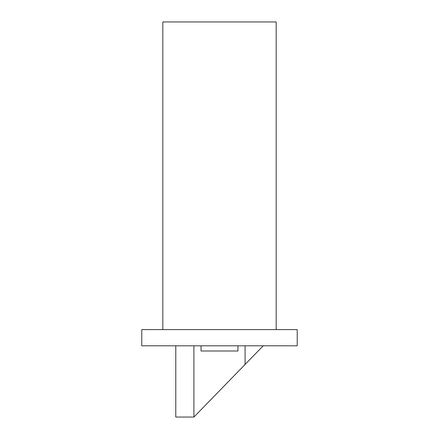 <?xml version="1.0" encoding="UTF-8"?>
<svg xmlns="http://www.w3.org/2000/svg" width="439" height="439" viewBox="0 0 439 439"><rect width="100%" height="100%" fill="white"/><g stroke="black" fill="none" stroke-linecap="round" stroke-linejoin="round"><path stroke-width="0.66" d="M193.917 417.05L193.917 345.8L193.917 417.05L175.781 417.05L175.781 345.8L175.781 417.05L193.917 417.05L245.083 364.447L245.083 345.8L245.083 364.447L193.917 417.05M263.219 345.8L245.083 364.447L263.219 345.8M201.04 345.8L201.04 350.986L237.96 350.986L237.96 345.8L237.96 350.986L201.04 350.986L201.04 345.8M141.775 345.8L297.225 345.8L297.225 329.612L297.225 345.8L141.775 345.8L141.775 329.612L297.225 329.612L141.775 329.612L141.775 345.8M276.175 21.95L162.825 21.95L276.175 21.95L276.175 329.612L276.175 21.95M162.825 329.612L162.825 21.95L162.825 329.612"/></g></svg>
